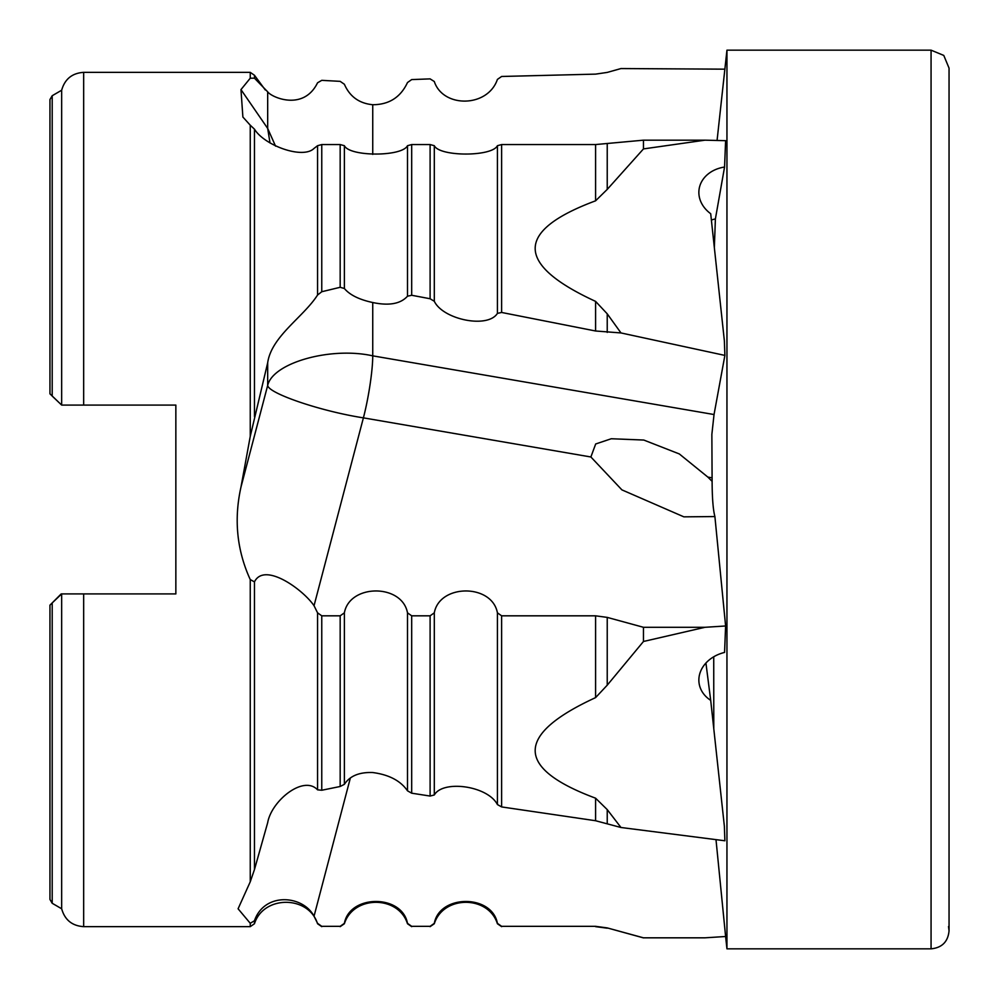 <?xml version="1.0" encoding="UTF-8"?>
<svg xmlns="http://www.w3.org/2000/svg" width="999" height="999" viewBox="0 0 999 999"><rect width="100%" height="100%" fill="white"/><g stroke="black" fill="none" stroke-linecap="round" stroke-linejoin="round"><path stroke-width="1.5" d="M715.996 839.635L725.611 936.5L704.969 937.824L643.468 937.824L704.969 937.824M350.349 778.034L314.036 916.22L317.557 923.338L321.765 926.335L340.172 926.335L344.38 923.338C349.65 894.305 402.06 894.08 407.492 923.338L411.688 926.335L430.107 926.335L434.303 923.338C439.572 894.305 491.995 894.08 497.415 923.338L501.623 926.335L595.591 926.335L607.23 927.909L643.468 937.824M725.611 625.986L704.969 627.297L643.468 641.483L607.23 685.177L595.591 697.614C515.047 734.702 515.047 768.219 595.591 798.189L607.23 809.602L620.978 827.497L724.887 840.771L724.362 826.148L710.701 700.349A33.716 27.21 -7.3 0 1 699.038 682.879A33.716 27.21 -7.3 0 1 724.562 652.434L725.611 625.986L714.897 516.558L683.878 516.845L621.902 489.872L590.884 456.98L595.679 443.981L611.263 438.748L643.781 440.047L679.32 453.946L707.866 477.097L711.862 477.784M707.866 477.097L712.112 481.356L711.862 434.39L714.035 414.535L372.739 355.844C330.694 346.491 272.927 362.749 267.682 385.402L267.682 362.774L250.25 436.388L250.25 125.2L254.458 129.158C264.373 145.479 302.922 159.553 314.036 148.414L317.557 145.704L321.765 144.555L340.172 144.555L344.38 145.704C349.65 156.793 402.06 156.868 407.492 145.704L411.688 144.555L430.107 144.555L434.303 145.704C439.572 156.793 491.995 156.868 497.415 145.704L501.623 144.555L595.591 144.555L643.468 140.172L643.468 148.913L607.23 189.398L595.591 200.811C515.047 230.781 515.047 264.298 595.591 301.386L607.23 313.823L620.978 332.942L595.591 330.994L501.623 312.462L497.415 313.386C487.724 328.871 442.982 319.555 434.303 301.273L430.107 298.751L411.688 295.267L407.492 296.204C400.599 303.871 389.011 305.969 372.739 302.522L372.739 355.844A44.967 5.495 -80.2 0 1 363.399 417.857L314.036 605.706L317.557 612.824L321.765 615.821L340.172 615.821L344.38 612.824C349.65 583.791 402.06 583.566 407.492 612.824L411.688 615.821L430.107 615.821L434.303 612.824C439.572 583.791 491.995 583.566 497.415 612.824L501.623 615.821L595.591 615.821L607.23 617.394L643.468 627.297L704.969 627.297M714.035 414.535L724.887 355.407L724.362 340.734L710.701 213.724A33.716 27.21 -172.7 0 1 699.038 189.623A33.716 27.21 -172.7 0 1 724.562 167.033L725.611 140.672L704.969 140.172L643.468 148.913M643.468 140.172L704.969 140.172M713.786 728.708L713.736 656.78M714.347 247.59L715.396 218.918A33.716 27.21 -172.7 0 0 711.388 220.042M717.07 140.459L726.947 50.162L726.947 948.838L931.068 948.838C941.982 947.776 947.989 941.77 949.05 930.856L949.05 68.144L943.78 55.432L931.068 50.162L931.068 948.838M275.549 146.141L267.682 128.434L267.682 91.821C271.416 97.303 303.484 111.551 317.557 82.792L321.765 80.345L340.172 81.356L344.38 84.266C349.787 96.616 359.24 103.434 372.739 104.72C389.011 104.695 400.599 97.303 407.492 82.542L411.688 79.583L430.107 78.884L434.303 81.518C442.982 108.117 487.724 107.805 497.415 79.408L501.623 76.473L595.591 74.126L607.23 72.415L620.978 68.556L724.874 69.168M620.978 332.942L724.887 355.407M620.978 827.497L595.591 820.728L501.623 806.93L497.415 804.57C487.724 785.738 442.982 779.67 434.303 794.967L430.107 796.053L411.688 793.194L407.492 790.808C400.599 780.781 389.011 774.687 372.739 772.539C359.24 772.04 349.787 775.973 344.38 784.34L340.172 786.488L340.172 615.821M705.931 663.036L710.701 700.349M724.562 167.033L715.396 218.918M267.682 362.774C271.416 336.376 303.484 317.058 317.557 295.03L321.765 291.733L340.172 287.287L344.38 288.511C349.787 294.955 359.24 299.638 372.739 302.522M314.036 605.706C302.922 589.398 264.373 561.613 254.458 581.88L254.458 869.567L267.682 822.676C271.416 800.886 303.484 774.7 317.557 789.834L321.765 790.246L340.172 786.488M314.036 916.22C302.922 895.004 264.373 891.92 254.458 920.753L250.25 923.288L238.087 908.778L250.25 881.792L250.25 579.57C236.875 550.274 233.778 519.443 240.971 487.1L267.682 385.402C268.294 393.419 320.929 411.276 363.399 417.857L590.884 456.98M254.458 581.88L250.25 579.57M254.458 869.567L250.25 881.792M643.468 627.297L643.468 641.483M267.682 91.821L254.458 78.184L250.25 78.209L250.25 72.353L83.666 72.353C72.128 73.127 64.798 79.083 61.663 90.222L61.663 405.082L175.849 405.082L175.849 593.918L83.666 593.918L83.666 926.647L83.666 593.918L61.189 593.918L49.95 605.169L49.95 899.45L52.198 903.271L61.663 908.778C64.798 919.917 72.128 925.873 83.666 926.647L250.25 926.647L250.25 923.288M52.198 903.271L52.198 602.921L61.663 593.918L61.663 908.778M250.25 125.2L242.882 117.033L240.971 89.598L267.682 128.434L270.017 142.969M250.25 78.209L240.971 89.598M250.25 436.388L240.971 487.1M52.198 95.729L49.95 99.55L49.95 393.831L61.663 405.082L52.198 396.079L52.198 95.729L61.663 90.222M712.112 481.356C712.175 497.989 713.099 509.727 714.897 516.558M726.947 50.162L931.068 50.162M372.739 104.72L372.739 154.408M607.23 313.823L607.23 332.405M607.23 809.602L607.23 823.313M595.591 301.386L595.591 330.994M595.591 798.189L595.591 820.728M321.765 144.555L321.765 291.733M340.172 287.287L340.172 144.555M321.765 615.821L321.765 790.246M321.765 926.335L340.172 926.335M411.688 144.555L411.688 295.267M430.107 298.751L430.107 144.555M411.688 615.821L411.688 793.194M430.107 796.053L430.107 615.821M411.688 926.335L430.107 926.335M501.623 144.555L501.623 312.462M595.591 144.555L595.591 200.811M501.623 615.821L501.623 806.93M595.591 615.821L595.591 697.614M501.623 926.335L595.591 926.335M497.415 313.386L497.415 145.704M434.303 145.704L434.303 301.273M497.415 804.57L497.415 612.824M434.303 612.824L434.303 794.967M434.303 923.338L434.303 923.738C443.319 895.179 488.411 895.191 497.415 923.738L497.415 923.338M407.492 296.204L407.492 145.704M344.38 145.704L344.38 288.511M407.492 790.808L407.492 612.824M344.38 612.824L344.38 784.34M344.38 923.338L344.38 923.738C353.396 895.179 398.489 895.191 407.492 923.738L407.492 923.338M317.557 295.03L317.557 145.704M254.458 129.158L254.458 416.583M317.557 789.834L317.557 612.824M254.458 920.753L254.458 923.738C263.461 895.191 308.554 895.179 317.557 923.738L317.557 923.338M607.23 143.956L607.23 189.398M607.23 617.394L607.23 685.177M607.23 927.909L643.468 937.886M83.666 405.082L83.666 72.353L83.666 405.082M265.284 89.96L254.458 75.262L254.458 78.184M497.415 923.738L501.623 926.647M430.107 926.647L434.303 923.738M407.492 923.738L411.688 926.647M340.172 926.647L344.38 923.738M317.557 923.738L321.765 926.647M254.458 923.738L250.25 926.647M607.23 928.183L595.591 926.647M254.458 75.262L250.25 72.353M948.513 926.51L949.05 930.856M725.599 936.5L726.947 948.838"/></g></svg>
